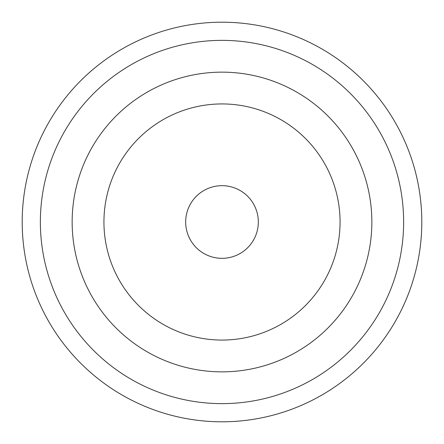 <?xml version="1.0" encoding="UTF-8"?>
<svg xmlns="http://www.w3.org/2000/svg" width="444" height="444" viewBox="0 0 444 444"><rect width="100%" height="100%" fill="white"/><g stroke="black" fill="none" stroke-linecap="round" stroke-linejoin="round"><path stroke-width="0.67" d="M222 371.85A149.85 149.85 0 0 1 72.15 222A149.85 149.85 0 0 1 222 72.15A149.85 149.85 0 0 1 371.85 222A149.85 149.85 0 0 1 222 371.85M222 40.365A181.635 181.635 0 0 1 403.635 222A181.635 181.635 0 0 1 222 403.635A181.635 181.635 0 0 1 40.365 222A181.635 181.635 0 0 1 222 40.365M222 22.2A199.8 199.8 0 0 1 421.8 222A199.8 199.8 0 0 1 222 421.8A199.8 199.8 0 0 1 22.2 222A199.8 199.8 0 0 1 222 22.2M371.85 222A149.85 149.85 0 0 0 222 72.15A149.85 149.85 0 0 0 72.15 222A149.85 149.85 0 0 0 222 371.85A149.85 149.85 0 0 0 371.85 222M340.065 222A118.065 118.065 0 0 0 222 103.935A118.065 118.065 0 0 0 103.935 222A118.065 118.065 0 0 0 222 340.065A118.065 118.065 0 0 0 340.065 222M258.325 222A36.325 36.325 0 0 0 222 185.675A36.325 36.325 0 0 0 185.675 222A36.325 36.325 0 0 0 222 258.325A36.325 36.325 0 0 0 258.325 222"/></g></svg>
